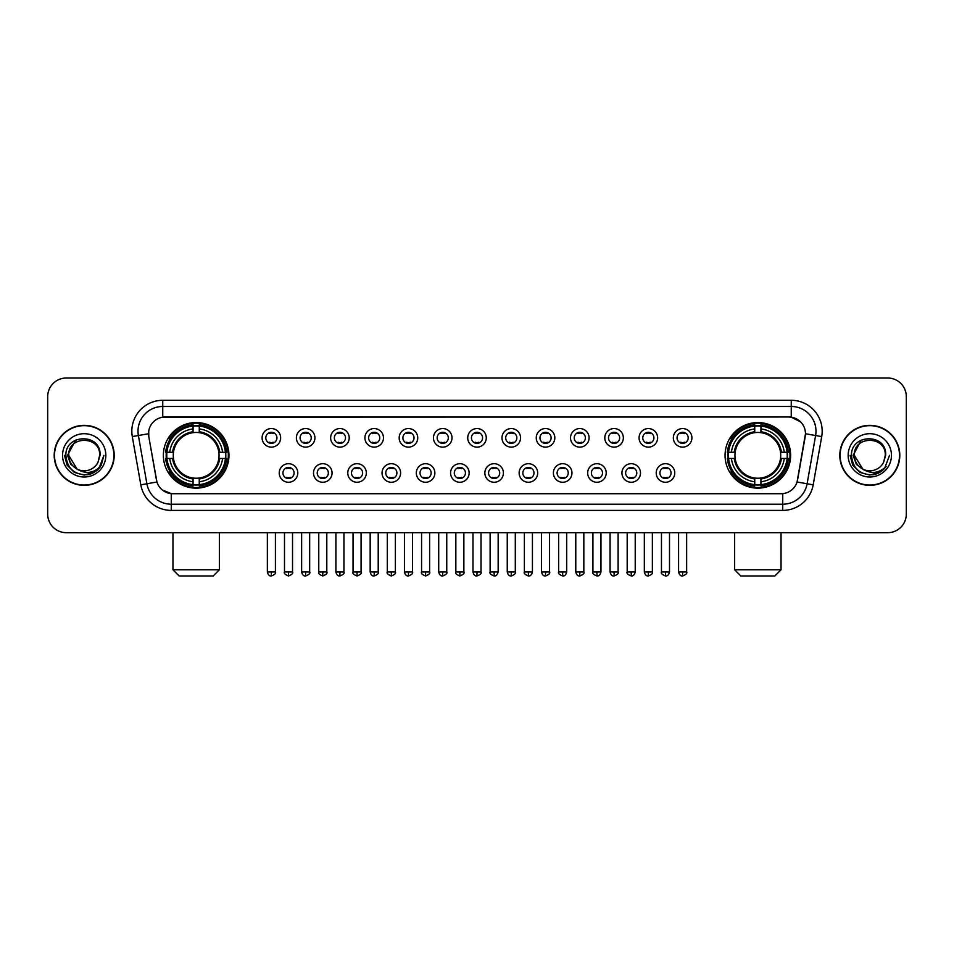 <?xml version="1.0" encoding="UTF-8"?>
<svg xmlns="http://www.w3.org/2000/svg" width="954" height="954" viewBox="0 0 954 954"><rect width="100%" height="100%" fill="white"/><g stroke="black" fill="none" stroke-linecap="round" stroke-linejoin="round"><path stroke-width="1.43" d="M725.052 455.344A32.782 32.782 0 0 0 757.834 488.138A32.782 32.782 0 0 0 790.627 455.344A32.782 32.782 0 0 0 757.834 422.562A32.782 32.782 0 0 0 725.052 455.344M163.372 455.344A32.782 32.782 0 0 0 196.166 488.138A32.782 32.782 0 0 0 228.948 455.344A32.782 32.782 0 0 0 196.166 422.562A32.782 32.782 0 0 0 163.372 455.344M297.791 472.981A9.278 9.278 0 0 1 288.513 482.259A9.278 9.278 0 0 1 279.236 472.981A9.278 9.278 0 0 1 288.513 463.704A9.278 9.278 0 0 1 297.791 472.981M282.944 472.981A5.569 5.569 0 0 0 288.513 478.55A5.569 5.569 0 0 0 294.082 472.981A5.569 5.569 0 0 0 288.513 467.412A5.569 5.569 0 0 0 282.944 472.981M332.064 472.981A9.278 9.278 0 0 1 322.786 482.259A9.278 9.278 0 0 1 313.508 472.981A9.278 9.278 0 0 1 322.786 463.704A9.278 9.278 0 0 1 332.064 472.981M317.217 472.981A5.569 5.569 0 0 0 322.786 478.55A5.569 5.569 0 0 0 328.355 472.981A5.569 5.569 0 0 0 322.786 467.412A5.569 5.569 0 0 0 317.217 472.981M366.336 472.981A9.278 9.278 0 0 1 357.058 482.259A9.278 9.278 0 0 1 347.781 472.981A9.278 9.278 0 0 1 357.058 463.704A9.278 9.278 0 0 1 366.336 472.981M351.489 472.981A5.569 5.569 0 0 0 357.058 478.55A5.569 5.569 0 0 0 362.627 472.981A5.569 5.569 0 0 0 357.058 467.412A5.569 5.569 0 0 0 351.489 472.981M400.608 472.981A9.278 9.278 0 0 1 391.331 482.259A9.278 9.278 0 0 1 382.041 472.981A9.278 9.278 0 0 1 391.331 463.704A9.278 9.278 0 0 1 400.608 472.981M385.762 472.981A5.569 5.569 0 0 0 391.331 478.55A5.569 5.569 0 0 0 396.888 472.981A5.569 5.569 0 0 0 391.331 467.412A5.569 5.569 0 0 0 385.762 472.981M434.869 472.981A9.278 9.278 0 0 1 425.591 482.259A9.278 9.278 0 0 1 416.314 472.981A9.278 9.278 0 0 1 425.591 463.704A9.278 9.278 0 0 1 434.869 472.981M420.022 472.981A5.569 5.569 0 0 0 425.591 478.55A5.569 5.569 0 0 0 431.16 472.981A5.569 5.569 0 0 0 425.591 467.412A5.569 5.569 0 0 0 420.022 472.981M469.141 472.981A9.278 9.278 0 0 1 459.864 482.259A9.278 9.278 0 0 1 450.586 472.981A9.278 9.278 0 0 1 459.864 463.704A9.278 9.278 0 0 1 469.141 472.981M454.295 472.981A5.569 5.569 0 0 0 459.864 478.55A5.569 5.569 0 0 0 465.433 472.981A5.569 5.569 0 0 0 459.864 467.412A5.569 5.569 0 0 0 454.295 472.981M503.414 472.981A9.278 9.278 0 0 1 494.136 482.259A9.278 9.278 0 0 1 484.859 472.981A9.278 9.278 0 0 1 494.136 463.704A9.278 9.278 0 0 1 503.414 472.981M488.567 472.981A5.569 5.569 0 0 0 494.136 478.55A5.569 5.569 0 0 0 499.705 472.981A5.569 5.569 0 0 0 494.136 467.412A5.569 5.569 0 0 0 488.567 472.981M537.686 472.981A9.278 9.278 0 0 1 528.409 482.259A9.278 9.278 0 0 1 519.131 472.981A9.278 9.278 0 0 1 528.409 463.704A9.278 9.278 0 0 1 537.686 472.981M522.84 472.981A5.569 5.569 0 0 0 528.409 478.55A5.569 5.569 0 0 0 533.978 472.981A5.569 5.569 0 0 0 528.409 467.412A5.569 5.569 0 0 0 522.84 472.981M571.959 472.981A9.278 9.278 0 0 1 562.669 482.259A9.278 9.278 0 0 1 553.392 472.981A9.278 9.278 0 0 1 562.669 463.704A9.278 9.278 0 0 1 571.959 472.981M557.112 472.981A5.569 5.569 0 0 0 562.669 478.55A5.569 5.569 0 0 0 568.238 472.981A5.569 5.569 0 0 0 562.669 467.412A5.569 5.569 0 0 0 557.112 472.981M606.219 472.981A9.278 9.278 0 0 1 596.942 482.259A9.278 9.278 0 0 1 587.664 472.981A9.278 9.278 0 0 1 596.942 463.704A9.278 9.278 0 0 1 606.219 472.981M591.373 472.981A5.569 5.569 0 0 0 596.942 478.55A5.569 5.569 0 0 0 602.511 472.981A5.569 5.569 0 0 0 596.942 467.412A5.569 5.569 0 0 0 591.373 472.981M640.492 472.981A9.278 9.278 0 0 1 631.214 482.259A9.278 9.278 0 0 1 621.936 472.981A9.278 9.278 0 0 1 631.214 463.704A9.278 9.278 0 0 1 640.492 472.981M625.645 472.981A5.569 5.569 0 0 0 631.214 478.55A5.569 5.569 0 0 0 636.783 472.981A5.569 5.569 0 0 0 631.214 467.412A5.569 5.569 0 0 0 625.645 472.981M674.764 472.981A9.278 9.278 0 0 1 665.487 482.259A9.278 9.278 0 0 1 656.209 472.981A9.278 9.278 0 0 1 665.487 463.704A9.278 9.278 0 0 1 674.764 472.981M659.918 472.981A5.569 5.569 0 0 0 665.487 478.55A5.569 5.569 0 0 0 671.056 472.981A5.569 5.569 0 0 0 665.487 467.412A5.569 5.569 0 0 0 659.918 472.981M280.655 437.838A9.278 9.278 0 0 1 271.377 447.128A9.278 9.278 0 0 1 262.1 437.838A9.278 9.278 0 0 1 271.377 428.561A9.278 9.278 0 0 1 280.655 437.838M265.808 437.838A5.569 5.569 0 0 0 271.377 443.407A5.569 5.569 0 0 0 276.946 437.838A5.569 5.569 0 0 0 271.377 432.281A5.569 5.569 0 0 0 265.808 437.838M314.927 437.838A9.278 9.278 0 0 1 305.65 447.128A9.278 9.278 0 0 1 296.372 437.838A9.278 9.278 0 0 1 305.65 428.561A9.278 9.278 0 0 1 314.927 437.838M300.081 437.838A5.569 5.569 0 0 0 305.65 443.407A5.569 5.569 0 0 0 311.219 437.838A5.569 5.569 0 0 0 305.65 432.281A5.569 5.569 0 0 0 300.081 437.838M349.2 437.838A9.278 9.278 0 0 1 339.922 447.128A9.278 9.278 0 0 1 330.644 437.838A9.278 9.278 0 0 1 339.922 428.561A9.278 9.278 0 0 1 349.2 437.838M334.353 437.838A5.569 5.569 0 0 0 339.922 443.407A5.569 5.569 0 0 0 345.491 437.838A5.569 5.569 0 0 0 339.922 432.281A5.569 5.569 0 0 0 334.353 437.838M383.472 437.838A9.278 9.278 0 0 1 374.195 447.128A9.278 9.278 0 0 1 364.917 437.838A9.278 9.278 0 0 1 374.195 428.561A9.278 9.278 0 0 1 383.472 437.838M368.626 437.838A5.569 5.569 0 0 0 374.195 443.407A5.569 5.569 0 0 0 379.764 437.838A5.569 5.569 0 0 0 374.195 432.281A5.569 5.569 0 0 0 368.626 437.838M417.745 437.838A9.278 9.278 0 0 1 408.455 447.128A9.278 9.278 0 0 1 399.177 437.838A9.278 9.278 0 0 1 408.455 428.561A9.278 9.278 0 0 1 417.745 437.838M402.898 437.838A5.569 5.569 0 0 0 408.455 443.407A5.569 5.569 0 0 0 414.024 437.838A5.569 5.569 0 0 0 408.455 432.281A5.569 5.569 0 0 0 402.898 437.838M452.005 437.838A9.278 9.278 0 0 1 442.728 447.128A9.278 9.278 0 0 1 433.45 437.838A9.278 9.278 0 0 1 442.728 428.561A9.278 9.278 0 0 1 452.005 437.838M437.159 437.838A5.569 5.569 0 0 0 442.728 443.407A5.569 5.569 0 0 0 448.297 437.838A5.569 5.569 0 0 0 442.728 432.281A5.569 5.569 0 0 0 437.159 437.838M486.278 437.838A9.278 9.278 0 0 1 477 447.128A9.278 9.278 0 0 1 467.722 437.838A9.278 9.278 0 0 1 477 428.561A9.278 9.278 0 0 1 486.278 437.838M471.431 437.838A5.569 5.569 0 0 0 477 443.407A5.569 5.569 0 0 0 482.569 437.838A5.569 5.569 0 0 0 477 432.281A5.569 5.569 0 0 0 471.431 437.838M520.55 437.838A9.278 9.278 0 0 1 511.272 447.128A9.278 9.278 0 0 1 501.995 437.838A9.278 9.278 0 0 1 511.272 428.561A9.278 9.278 0 0 1 520.55 437.838M505.703 437.838A5.569 5.569 0 0 0 511.272 443.407A5.569 5.569 0 0 0 516.841 437.838A5.569 5.569 0 0 0 511.272 432.281A5.569 5.569 0 0 0 505.703 437.838M554.823 437.838A9.278 9.278 0 0 1 545.545 447.128A9.278 9.278 0 0 1 536.255 437.838A9.278 9.278 0 0 1 545.545 428.561A9.278 9.278 0 0 1 554.823 437.838M539.976 437.838A5.569 5.569 0 0 0 545.545 443.407A5.569 5.569 0 0 0 551.102 437.838A5.569 5.569 0 0 0 545.545 432.281A5.569 5.569 0 0 0 539.976 437.838M589.083 437.838A9.278 9.278 0 0 1 579.805 447.128A9.278 9.278 0 0 1 570.528 437.838A9.278 9.278 0 0 1 579.805 428.561A9.278 9.278 0 0 1 589.083 437.838M574.236 437.838A5.569 5.569 0 0 0 579.805 443.407A5.569 5.569 0 0 0 585.374 437.838A5.569 5.569 0 0 0 579.805 432.281A5.569 5.569 0 0 0 574.236 437.838M623.356 437.838A9.278 9.278 0 0 1 614.078 447.128A9.278 9.278 0 0 1 604.8 437.838A9.278 9.278 0 0 1 614.078 428.561A9.278 9.278 0 0 1 623.356 437.838M608.509 437.838A5.569 5.569 0 0 0 614.078 443.407A5.569 5.569 0 0 0 619.647 437.838A5.569 5.569 0 0 0 614.078 432.281A5.569 5.569 0 0 0 608.509 437.838M657.628 437.838A9.278 9.278 0 0 1 648.35 447.128A9.278 9.278 0 0 1 639.073 437.838A9.278 9.278 0 0 1 648.35 428.561A9.278 9.278 0 0 1 657.628 437.838M642.781 437.838A5.569 5.569 0 0 0 648.35 443.407A5.569 5.569 0 0 0 653.919 437.838A5.569 5.569 0 0 0 648.35 432.281A5.569 5.569 0 0 0 642.781 437.838M691.9 437.838A9.278 9.278 0 0 1 682.623 447.128A9.278 9.278 0 0 1 673.345 437.838A9.278 9.278 0 0 1 682.623 428.561A9.278 9.278 0 0 1 691.9 437.838M677.054 437.838A5.569 5.569 0 0 0 682.623 443.407A5.569 5.569 0 0 0 688.192 437.838A5.569 5.569 0 0 0 682.623 432.281A5.569 5.569 0 0 0 677.054 437.838M140.81 484.847L132.296 436.598A30.933 30.933 0 0 1 162.752 400.298L791.248 400.298A30.933 30.933 0 0 1 821.704 436.598L813.19 484.847A30.933 30.933 0 0 1 782.733 510.402L171.267 510.402A30.933 30.933 0 0 1 140.81 484.847L146.892 483.773L138.39 435.525A24.744 24.744 0 0 1 162.752 406.476L791.248 406.476A24.744 24.744 0 0 1 815.61 435.525L807.108 483.773A24.744 24.744 0 0 1 782.733 504.213L171.267 504.213A24.744 24.744 0 0 1 146.892 483.773L156.933 481.997L148.788 436.598A16.707 16.707 0 0 1 165.233 416.993L788.767 416.993A16.707 16.707 0 0 1 805.212 436.598L797.58 479.898A16.707 16.707 0 0 1 781.135 493.707L172.865 493.707A16.707 16.707 0 0 1 156.42 479.898L148.788 436.598L148.717 431.22M166.318 458.445A30.003 30.003 0 0 1 166.318 452.256M727.997 458.445A30.003 30.003 0 0 1 727.997 452.256M54.199 455.344A30.003 30.003 0 0 0 84.202 485.347A30.003 30.003 0 0 0 114.194 455.344A30.003 30.003 0 0 0 84.202 425.353A30.003 30.003 0 0 0 54.199 455.344M839.806 455.344A30.003 30.003 0 0 0 869.798 485.347A30.003 30.003 0 0 0 899.801 455.344A30.003 30.003 0 0 0 869.798 425.353A30.003 30.003 0 0 0 839.806 455.344M162.752 400.298L162.752 417.184L788.767 416.993L791.248 417.184L800.573 421.883M781.135 493.707L172.865 493.707M171.267 510.402L171.267 493.623L162.347 489.974M821.704 436.598L805.474 433.736L797.067 481.997L813.19 484.847M906.3 396.578A18.555 18.555 0 0 0 887.745 378.022L66.255 378.022A18.555 18.555 0 0 0 47.7 396.578L47.7 514.111A18.555 18.555 0 0 0 66.255 532.678L887.745 532.678A18.555 18.555 0 0 0 906.3 514.111L906.3 396.578L906.3 514.111M47.7 396.578L47.7 514.111M887.745 378.022L66.255 378.022M66.255 532.678L887.745 532.678M113.884 455.344A29.693 29.693 0 0 0 84.202 425.663A29.693 29.693 0 0 0 54.509 455.344A29.693 29.693 0 0 0 84.202 485.037A29.693 29.693 0 0 0 113.884 455.344M94.84 471.944L84.202 475.068L74.34 472.421L67.126 465.206L64.478 455.344L67.126 465.206L74.34 472.421L84.202 475.068L94.052 472.421L101.267 465.206L103.914 455.344L99.037 468.331L96.282 470.93M78.395 469.952L70.727 464.312L67.543 455.344L75.628 440.104M77.047 469.058L68.736 455.344C67.782 435.394 100.611 435.394 99.657 455.344L97.964 462.392L100.039 455.344C101.565 433.021 65.194 433.569 65.874 455.344C67.102 468.509 74.352 474.973 87.625 474.77C93.027 473.721 97.308 470.966 100.468 466.482C93.337 473.339 85.598 474.233 77.25 469.165A15.467 15.467 0 0 0 97.964 462.392L99.657 455.344C100.611 435.394 67.782 435.394 68.736 455.344C67.782 435.394 100.611 435.394 99.657 455.344C100.611 435.394 67.782 435.394 68.736 455.344L77.047 469.058L68.736 455.344C69.01 461.581 71.848 466.184 77.25 469.165M62.547 455.344A21.656 21.656 0 0 0 84.202 477A21.656 21.656 0 0 0 105.846 455.344A21.656 21.656 0 0 0 84.202 433.7A21.656 21.656 0 0 0 62.547 455.344M100.468 466.482L94.935 471.884M94.804 471.968L87.708 474.746M103.914 455.344L101.267 465.206L94.052 472.421L84.202 475.068L74.34 472.421L67.126 465.206L64.478 455.344L67.126 465.206L74.34 472.421L84.202 475.068L94.052 472.421L101.267 465.206L103.914 455.344M899.491 455.344A29.693 29.693 0 0 0 869.798 425.663A29.693 29.693 0 0 0 840.116 455.344A29.693 29.693 0 0 0 869.798 485.037A29.693 29.693 0 0 0 899.491 455.344M889.522 455.344L884.644 468.331L881.89 470.93M864.002 469.952L856.334 464.312L853.15 455.344L861.235 440.104M885.264 455.344L883.571 462.392L885.646 455.344C887.172 433.021 850.801 433.569 851.481 455.344C852.709 468.509 859.959 474.973 873.232 474.77C878.634 473.721 882.915 470.966 886.075 466.482C878.944 473.339 871.205 474.233 862.857 469.165L854.343 455.344C853.389 435.394 886.218 435.394 885.264 455.344L883.571 462.392A15.467 15.467 0 0 1 862.857 469.165L854.343 455.344C853.389 435.394 886.218 435.394 885.264 455.344C886.218 435.394 853.389 435.394 854.343 455.344C853.389 435.394 886.218 435.394 885.264 455.344M862.857 469.165L854.343 455.344C854.617 461.581 857.455 466.184 862.857 469.165M848.154 455.344A21.656 21.656 0 0 0 869.798 477A21.656 21.656 0 0 0 891.453 455.344A21.656 21.656 0 0 0 869.798 433.7A21.656 21.656 0 0 0 848.154 455.344M886.075 466.482L880.554 471.884M880.423 471.968L873.327 474.746L880.447 471.944L873.315 474.746L880.447 471.944L869.798 475.068L859.948 472.421L852.733 465.206L850.086 455.344M213.171 575.977L179.149 575.977L172.96 569.788L219.36 569.788L213.171 575.977M199.255 484.632L199.255 485.872A30.683 30.683 0 0 0 226.682 458.445L225.442 458.445A29.443 29.443 0 0 1 199.255 484.632L199.255 481.77A26.605 26.605 0 0 0 222.58 458.445L218.836 458.445A22.884 22.884 0 0 0 199.255 432.675L199.255 426.068A29.443 29.443 0 0 1 225.442 452.256L226.682 452.256A30.683 30.683 0 0 0 199.255 424.828L199.255 426.068M166.878 458.445L165.638 458.445A30.683 30.683 0 0 0 193.066 485.872L193.066 484.632A29.443 29.443 0 0 1 166.878 458.445L169.74 458.445A26.605 26.605 0 0 0 193.066 481.77L193.066 478.026A22.884 22.884 0 0 0 218.836 458.445L219.754 458.445A23.79 23.79 0 0 1 199.255 478.944L199.255 481.77M193.066 426.068L193.066 424.828A30.683 30.683 0 0 0 165.638 452.256L166.878 452.256A29.443 29.443 0 0 1 193.066 426.068L193.066 428.93A26.605 26.605 0 0 0 169.74 452.256L173.485 452.256A22.884 22.884 0 0 0 193.066 478.026L193.066 478.944A23.79 23.79 0 0 1 172.567 458.445L169.74 458.445M166.938 458.445A29.383 29.383 0 0 1 166.938 452.256M199.255 426.128A29.383 29.383 0 0 0 193.066 426.128M225.382 452.256A29.383 29.383 0 0 1 225.382 458.445M225.442 452.256L222.58 452.256A26.605 26.605 0 0 0 199.255 428.93M222.58 458.445L225.442 458.445M193.066 481.77L193.066 484.632M218.836 452.256L222.58 452.256M199.255 478.061L199.255 478.944M193.066 478.026A22.884 22.884 0 0 1 173.485 458.445L172.567 458.445M199.255 484.572A29.383 29.383 0 0 1 193.066 484.572M169.74 452.256L166.878 452.256M193.066 432.627L193.066 428.93M199.255 432.675A22.884 22.884 0 0 0 173.485 452.256L172.567 452.256A23.79 23.79 0 0 1 193.066 431.757M199.255 432.639L199.255 431.757A23.79 23.79 0 0 1 219.754 452.256M170.42 438.649L168.667 438.649A32.162 32.162 0 0 1 228.328 455.344A32.162 32.162 0 0 1 168.667 472.051L170.42 472.051M774.851 575.977L740.829 575.977L734.64 569.788L781.04 569.788L774.851 575.977M760.934 484.632L760.934 485.872A30.683 30.683 0 0 0 788.362 458.445L787.122 458.445A29.443 29.443 0 0 1 760.934 484.632L760.934 481.77A26.605 26.605 0 0 0 784.26 458.445L780.515 458.445A22.884 22.884 0 0 0 760.934 432.675L760.934 426.068A29.443 29.443 0 0 1 787.122 452.256L788.362 452.256A30.683 30.683 0 0 0 760.934 424.828L760.934 426.068M728.558 458.445L727.318 458.445A30.683 30.683 0 0 0 754.745 485.872L754.745 484.632A29.443 29.443 0 0 1 728.558 458.445L731.42 458.445A26.605 26.605 0 0 0 754.745 481.77L754.745 478.026A22.884 22.884 0 0 0 780.515 458.445L781.433 458.445A23.79 23.79 0 0 1 760.934 478.944L760.934 481.77M754.745 426.068L754.745 424.828A30.683 30.683 0 0 0 727.318 452.256L728.558 452.256A29.443 29.443 0 0 1 754.745 426.068L754.745 428.93A26.605 26.605 0 0 0 731.42 452.256L735.164 452.256A22.884 22.884 0 0 0 754.745 478.026L754.745 478.944A23.79 23.79 0 0 1 734.246 458.445L731.42 458.445M728.617 458.445A29.383 29.383 0 0 1 728.617 452.256M760.934 426.128A29.383 29.383 0 0 0 754.745 426.128M787.062 452.256A29.383 29.383 0 0 1 787.062 458.445M787.122 452.256L784.26 452.256A26.605 26.605 0 0 0 760.934 428.93M784.26 458.445L787.122 458.445M754.745 481.77L754.745 484.632M780.515 452.256L784.26 452.256M760.934 478.061L760.934 478.944M754.745 478.026A22.884 22.884 0 0 1 735.164 458.445L734.246 458.445M760.934 484.572A29.383 29.383 0 0 1 754.745 484.572M731.42 452.256L728.558 452.256M754.745 432.627L754.745 428.93M760.934 432.675A22.884 22.884 0 0 0 735.164 452.256L734.246 452.256A23.79 23.79 0 0 1 754.745 431.757M760.934 432.639L760.934 431.757A23.79 23.79 0 0 1 781.433 452.256M732.1 438.649L730.347 438.649A32.162 32.162 0 0 1 790.007 455.344A32.162 32.162 0 0 1 730.347 472.051L732.1 472.051M269.529 443.097L269.529 442.215A4.746 4.746 0 0 0 273.238 442.215L273.238 443.097M273.238 432.591L273.238 433.474A4.746 4.746 0 0 0 269.529 433.474L269.529 432.591M303.801 443.097L303.801 442.215A4.746 4.746 0 0 0 307.51 442.215L307.51 443.097M307.51 432.591L307.51 433.474A4.746 4.746 0 0 0 303.801 433.474L303.801 432.591M338.062 443.097L338.062 442.215A4.746 4.746 0 0 0 341.782 442.215L341.782 443.097M341.782 432.591L341.782 433.474A4.746 4.746 0 0 0 338.062 433.474L338.062 432.591M372.334 443.097L372.334 442.215A4.746 4.746 0 0 0 376.043 442.215L376.043 443.097M376.043 432.591L376.043 433.474A4.746 4.746 0 0 0 372.334 433.474L372.334 432.591M406.607 443.097L406.607 442.215A4.746 4.746 0 0 0 410.315 442.215L410.315 443.097M410.315 432.591L410.315 433.474A4.746 4.746 0 0 0 406.607 433.474L406.607 432.591M440.879 443.097L440.879 442.215A4.746 4.746 0 0 0 444.588 442.215L444.588 443.097M444.588 432.591L444.588 433.474A4.746 4.746 0 0 0 440.879 433.474L440.879 432.591M475.14 443.097L475.14 442.215A4.746 4.746 0 0 0 478.86 442.215L478.86 443.097M478.86 432.591L478.86 433.474A4.746 4.746 0 0 0 475.14 433.474L475.14 432.591M509.412 443.097L509.412 442.215A4.746 4.746 0 0 0 513.121 442.215L513.121 443.097M513.121 432.591L513.121 433.474A4.746 4.746 0 0 0 509.412 433.474L509.412 432.591M543.685 443.097L543.685 442.215A4.746 4.746 0 0 0 547.393 442.215L547.393 443.097M547.393 432.591L547.393 433.474A4.746 4.746 0 0 0 543.685 433.474L543.685 432.591M577.957 443.097L577.957 442.215A4.746 4.746 0 0 0 581.666 442.215L581.666 443.097M581.666 432.591L581.666 433.474A4.746 4.746 0 0 0 577.957 433.474L577.957 432.591M612.218 443.097L612.218 442.215A4.746 4.746 0 0 0 615.938 442.215L615.938 443.097M615.938 432.591L615.938 433.474A4.746 4.746 0 0 0 612.218 433.474L612.218 432.591M646.49 443.097L646.49 442.215A4.746 4.746 0 0 0 650.199 442.215L650.199 443.097M650.199 432.591L650.199 433.474A4.746 4.746 0 0 0 646.49 433.474L646.49 432.591M680.762 443.097L680.762 442.215A4.746 4.746 0 0 0 684.471 442.215L684.471 443.097M684.471 432.591L684.471 433.474A4.746 4.746 0 0 0 680.762 433.474L680.762 432.591M286.665 478.228L286.665 477.346A4.746 4.746 0 0 0 290.374 477.346L290.374 478.228M290.374 467.734L290.374 468.617A4.746 4.746 0 0 0 286.665 468.617L286.665 467.734M320.926 478.228L320.926 477.346A4.746 4.746 0 0 0 324.646 477.346L324.646 478.228M324.646 467.734L324.646 468.617A4.746 4.746 0 0 0 320.926 468.617L320.926 467.734M355.198 478.228L355.198 477.346A4.746 4.746 0 0 0 358.907 477.346L358.907 478.228M358.907 467.734L358.907 468.617A4.746 4.746 0 0 0 355.198 468.617L355.198 467.734M389.471 478.228L389.471 477.346A4.746 4.746 0 0 0 393.179 477.346L393.179 478.228M393.179 467.734L393.179 468.617A4.746 4.746 0 0 0 389.471 468.617L389.471 467.734M423.743 478.228L423.743 477.346A4.746 4.746 0 0 0 427.452 477.346L427.452 478.228M427.452 467.734L427.452 468.617A4.746 4.746 0 0 0 423.743 468.617L423.743 467.734M458.003 478.228L458.003 477.346A4.746 4.746 0 0 0 461.724 477.346L461.724 478.228M461.724 467.734L461.724 468.617A4.746 4.746 0 0 0 458.003 468.617L458.003 467.734M492.276 478.228L492.276 477.346A4.746 4.746 0 0 0 495.997 477.346L495.997 478.228M495.997 467.734L495.997 468.617A4.746 4.746 0 0 0 492.276 468.617L492.276 467.734M526.548 478.228L526.548 477.346A4.746 4.746 0 0 0 530.257 477.346L530.257 478.228M530.257 467.734L530.257 468.617A4.746 4.746 0 0 0 526.548 468.617L526.548 467.734M560.821 478.228L560.821 477.346A4.746 4.746 0 0 0 564.529 477.346L564.529 478.228M564.529 467.734L564.529 468.617A4.746 4.746 0 0 0 560.821 468.617L560.821 467.734M595.093 478.228L595.093 477.346A4.746 4.746 0 0 0 598.802 477.346L598.802 478.228M598.802 467.734L598.802 468.617A4.746 4.746 0 0 0 595.093 468.617L595.093 467.734M629.354 478.228L629.354 477.346A4.746 4.746 0 0 0 633.074 477.346L633.074 478.228M633.074 467.734L633.074 468.617A4.746 4.746 0 0 0 629.354 468.617L629.354 467.734M663.626 478.228L663.626 477.346A4.746 4.746 0 0 0 667.335 477.346L667.335 478.228M667.335 467.734L667.335 468.617A4.746 4.746 0 0 0 663.626 468.617L663.626 467.734M791.248 400.298L791.248 417.184M132.296 436.598L138.39 435.525A24.744 24.744 0 0 1 138.008 431.22M138.39 435.525L148.526 433.736M782.733 493.623L782.733 510.402M199.255 478.026A22.884 22.884 0 0 0 218.836 458.445M193.066 484.847A29.657 29.657 0 0 0 199.255 484.847M225.657 458.445A29.657 29.657 0 0 0 225.657 452.256M199.255 425.854A29.657 29.657 0 0 0 193.066 425.854M760.934 478.026A22.884 22.884 0 0 0 780.515 458.445M754.745 484.847A29.657 29.657 0 0 0 760.934 484.847M787.336 458.445A29.657 29.657 0 0 0 787.336 452.256M760.934 425.854A29.657 29.657 0 0 0 754.745 425.854M271.377 571.959L267.358 571.959C268.062 574.821 269.398 576.156 271.377 575.977L271.377 571.959L275.408 571.959L275.408 532.678M305.65 571.959L301.631 571.959C302.335 574.821 303.67 576.156 305.65 575.977L305.65 571.959L309.668 571.959L309.668 532.678M339.922 571.959L335.903 571.959C336.607 574.821 337.943 576.156 339.922 575.977L339.922 571.959L343.941 571.959L343.941 532.678M374.195 571.959L370.164 571.959C370.867 574.821 372.215 576.156 374.195 575.977L374.195 571.959L378.213 571.959L378.213 532.678M408.455 571.959L404.436 571.959C405.14 574.821 406.487 576.156 408.455 575.977L408.455 571.959L412.486 571.959L412.486 532.678M442.728 571.959L438.709 571.959C439.412 574.821 440.748 576.156 442.728 575.977L442.728 571.959L446.746 571.959L446.746 532.678M477 571.959L472.981 571.959C473.685 574.821 475.02 576.156 477 575.977L477 571.959L481.019 571.959L481.019 532.678M511.272 571.959L507.254 571.959C507.945 574.821 509.293 576.156 511.272 575.977L511.272 571.959L515.291 571.959L515.291 532.678M545.545 571.959L541.514 571.959C542.218 574.821 543.565 576.156 545.545 575.977L545.545 571.959L549.564 571.959L549.564 532.678M579.805 571.959L575.787 571.959C576.49 574.821 577.826 576.156 579.805 575.977L579.805 571.959L583.836 571.959L583.836 532.678M614.078 571.959L610.059 571.959C610.763 574.821 612.098 576.156 614.078 575.977L614.078 571.959L618.097 571.959L618.097 532.678M648.35 571.959L644.332 571.959C645.035 574.821 646.371 576.156 648.35 575.977L648.35 571.959L652.369 571.959L652.369 532.678M682.623 571.959L678.592 571.959C679.296 574.821 680.643 576.156 682.623 575.977L682.623 571.959L686.641 571.959L686.641 532.678M288.513 571.959L284.495 571.959C283.684 573.235 285.019 574.582 288.513 575.977L288.513 571.959L292.532 571.959L292.532 532.678M322.786 571.959L318.767 571.959C317.944 573.235 319.292 574.582 322.786 575.977L322.786 571.959L326.805 571.959L326.805 532.678M357.058 571.959L353.04 571.959C352.217 573.235 353.564 574.582 357.058 575.977L357.058 571.959L361.077 571.959L361.077 532.678M391.331 571.959L387.3 571.959C386.489 573.235 387.825 574.582 391.331 575.977L391.331 571.959L395.35 571.959L395.35 532.678M425.591 571.959L421.573 571.959C420.762 573.235 422.097 574.582 425.591 575.977L425.591 571.959L429.622 571.959L429.622 532.678M459.864 571.959L455.845 571.959C455.034 573.235 456.37 574.582 459.864 575.977L459.864 571.959L463.882 571.959L463.882 532.678M494.136 571.959L490.117 571.959C489.295 573.235 490.642 574.582 494.136 575.977L494.136 571.959L498.155 571.959L498.155 532.678M528.409 571.959L524.378 571.959C523.567 573.235 524.903 574.582 528.409 575.977L528.409 571.959L532.427 571.959L532.427 532.678M562.669 571.959L558.65 571.959C557.84 573.235 559.175 574.582 562.669 575.977L562.669 571.959L566.7 571.959L566.7 532.678M596.942 571.959L592.923 571.959C592.112 573.235 593.448 574.582 596.942 575.977L596.942 571.959L600.96 571.959L600.96 532.678M631.214 571.959L627.195 571.959C626.373 573.235 627.72 574.582 631.214 575.977L631.214 571.959L635.233 571.959L635.233 532.678M665.487 571.959L661.468 571.959C660.645 573.235 661.993 574.582 665.487 575.977L665.487 571.959L669.505 571.959L669.505 532.678M219.36 532.678L219.36 569.788M172.96 532.678L172.96 569.788M781.04 532.678L781.04 569.788M734.64 532.678L734.64 569.788M267.358 571.959L267.358 532.678M275.408 571.959C276.219 573.235 274.883 574.582 271.377 575.977M301.631 571.959L301.631 532.678M309.668 571.959C310.491 573.235 309.144 574.582 305.65 575.977M335.903 571.959L335.903 532.678M343.941 571.959C344.752 573.235 343.416 574.582 339.922 575.977M370.164 571.959L370.164 532.678M378.213 571.959C379.024 573.235 377.689 574.582 374.195 575.977M404.436 571.959L404.436 532.678M412.486 571.959C413.297 573.235 411.961 574.582 408.455 575.977M438.709 571.959L438.709 532.678M446.746 571.959C447.569 573.235 446.222 574.582 442.728 575.977M472.981 571.959L472.981 532.678M481.019 571.959C481.842 573.235 480.494 574.582 477 575.977M507.254 571.959L507.254 532.678M515.291 571.959C516.102 573.235 514.766 574.582 511.272 575.977M541.514 571.959L541.514 532.678M549.564 571.959C550.375 573.235 549.039 574.582 545.545 575.977M575.787 571.959L575.787 532.678M583.836 571.959C584.647 573.235 583.311 574.582 579.805 575.977M610.059 571.959L610.059 532.678M618.097 571.959C618.919 573.235 617.572 574.582 614.078 575.977M644.332 571.959L644.332 532.678M652.369 571.959C653.18 573.235 651.844 574.582 648.35 575.977M678.592 571.959L678.592 532.678M686.641 571.959C687.452 573.235 686.117 574.582 682.623 575.977M284.495 571.959L284.495 532.678M292.532 571.959C293.355 573.235 292.007 574.582 288.513 575.977M318.767 571.959L318.767 532.678M326.805 571.959C327.627 573.235 326.28 574.582 322.786 575.977M353.04 571.959L353.04 532.678M361.077 571.959C361.888 573.235 360.552 574.582 357.058 575.977M387.3 571.959L387.3 532.678M395.35 571.959C396.16 573.235 394.825 574.582 391.331 575.977M421.573 571.959L421.573 532.678M429.622 571.959C430.433 573.235 429.097 574.582 425.591 575.977M455.845 571.959L455.845 532.678M463.882 571.959C464.705 573.235 463.358 574.582 459.864 575.977M490.117 571.959L490.117 532.678M498.155 571.959C497.451 574.821 496.116 576.156 494.136 575.977M524.378 571.959L524.378 532.678M532.427 571.959C531.724 574.821 530.388 576.156 528.409 575.977M558.65 571.959L558.65 532.678M566.7 571.959C565.996 574.821 564.649 576.156 562.669 575.977M592.923 571.959L592.923 532.678M600.96 571.959C600.269 574.821 598.921 576.156 596.942 575.977M627.195 571.959L627.195 532.678M635.233 571.959C634.529 574.821 633.194 576.156 631.214 575.977M661.468 571.959L661.468 532.678M669.505 571.959C668.802 574.821 667.466 576.156 665.487 575.977"/></g></svg>
